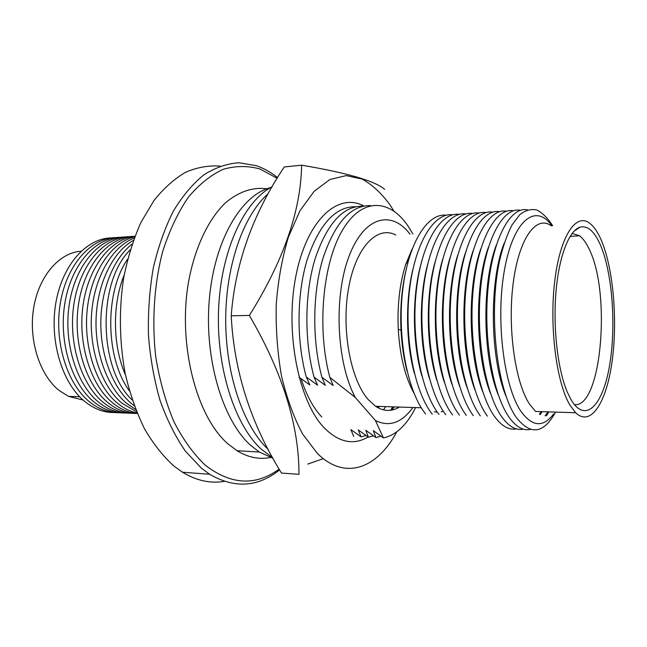<?xml version="1.0" encoding="UTF-8"?>
<svg xmlns="http://www.w3.org/2000/svg" width="647" height="647" viewBox="0 0 647 647"><rect width="100%" height="100%" fill="white"/><g stroke="black" fill="none" stroke-linecap="round" stroke-linejoin="round"><path stroke-width="0.97" d="M132.093 244.097C113.815 258.242 100.972 289.379 100.803 322.788C100.633 356.19 113.185 388.224 131.398 403.526L134.269 405.782M133.387 240.401C113.201 251.602 97.648 282.496 96.128 317.54C94.591 352.583 107.386 387.294 126.666 403.356L135.652 409.454M134.228 238.096C112.521 246.337 94.47 276.592 91.639 312.954C88.76 349.299 101.725 386.461 121.96 403.186L136.557 411.727M134.713 236.81C111.785 242.083 91.413 271.416 87.296 308.854C83.099 346.258 96.16 385.709 117.285 403.024C123.577 408.208 130.176 411.532 137.083 412.996M134.916 236.292C111.009 238.622 88.453 266.799 83.067 305.125C77.567 343.403 90.677 384.997 112.627 402.855C120.471 409.252 128.696 412.802 137.293 413.514M134.164 236.381C109.586 236.276 85.291 263.321 78.845 302.246C72.27 341.106 85.372 384.415 108.009 402.693C117.099 410.028 126.61 413.611 136.541 413.441M129.618 236.689C104.984 236.608 80.649 263.588 74.187 302.4C67.603 341.139 80.729 384.31 103.407 402.531C112.513 409.834 122.04 413.417 131.988 413.255M125.106 236.996C100.414 236.939 76.031 263.847 69.561 302.545C62.961 341.163 76.111 384.197 98.837 402.369C107.96 409.648 117.503 413.223 127.467 413.069M120.609 237.303C95.869 237.263 71.437 264.113 64.959 302.683C58.351 341.195 71.526 384.083 94.292 402.208C103.431 409.47 112.982 413.029 122.97 412.883M116.145 237.611C91.34 237.586 66.876 264.372 60.381 302.828C53.766 341.22 66.965 383.97 89.771 402.046C98.918 409.284 108.494 412.835 118.49 412.697M111.696 237.91C86.852 237.91 62.338 264.631 55.836 302.974C49.212 341.244 62.427 383.865 85.283 401.884C94.446 409.098 104.03 412.64 114.042 412.519M81.053 251.262C59.411 252.556 38.852 275.889 33.66 307.988C28.363 340.031 39.718 375.292 59.387 390.667L68.574 396.393L83.051 400M574.407 404.642C601.605 408.225 611.278 292.476 589.118 249.063C586.198 242.835 582.996 238.403 579.51 235.767L572.11 233.43M599.898 243.806C593.97 230.85 587.339 225.302 580.003 227.17C569.004 230.526 558.879 256.463 555.927 292.525C552.95 328.547 557.787 369.704 567.217 391.936L571.091 399.773C585.592 424.262 603.069 405.071 609.644 365.029C616.405 325.215 612.272 271.239 599.898 243.806M551.171 225.763C536.387 214.788 519.096 237.87 513.265 282.618C507.305 327.212 515.069 382.458 529.561 404.173L535.587 411.46L575.676 412.754C591.099 427.57 606.862 401.682 612.264 360.193C617.788 318.769 613.081 266.58 600.78 239.042C597.513 231.772 593.906 226.571 589.967 223.45C576.21 212.184 560.108 235.621 554.722 281.291C549.206 326.8 556.525 383.226 570.056 405.337L575.676 412.754M551.899 225.722C535.926 203.045 513.718 219.325 504.652 268.917C495.376 318.259 503.625 386.38 520.989 411.395C532.303 426.883 543.197 427.732 553.654 413.943M552.611 225.674C547.718 218.071 542.477 212.855 536.889 210.024C531.195 208.714 525.542 210.218 519.929 214.529L512.028 224.921C507.151 234.432 503.01 246.281 499.621 260.458C488.137 312.93 496.742 389.939 516.112 417.153C530.411 435.609 543.553 433.927 555.555 412.107M545.065 415.835L548.074 411.864M527.475 209.838C510.564 206.215 492.925 237.91 488.105 287.68C483.172 337.33 492.763 394.088 508.849 416.894C515.845 426.794 523.043 430.967 530.427 429.422M546.472 415.803L548.753 411.888M539.38 414.185L541.248 411.646M520.447 210.299C503.35 206.789 485.549 238.436 480.681 287.996C475.707 337.443 485.387 393.918 501.635 416.644C508.688 426.478 515.934 430.643 523.383 429.147M540.277 414.638L541.992 411.67M513.467 210.76C496.184 207.363 478.222 238.953 473.313 288.303C468.299 337.548 478.068 393.748 494.478 416.385C501.579 426.163 508.882 430.32 516.395 428.872M434.355 411.767L437.307 412.139M441.238 411.815L443.332 411.257M395.778 235.023C377.403 225.188 355.955 246.822 348.62 287.915C341.115 328.854 350.391 379.417 368.192 399.539L375.616 406.3C383.695 411.532 391.605 411.791 399.336 407.068M410.012 234.174C391.338 209.402 363.735 216.397 348.741 257.077C333.545 297.418 336.715 363.072 355.252 397.428L329.841 377.371L333.181 385.515L321.915 377.233L325.344 385.345L314.062 377.104L317.572 385.183L306.274 376.966L309.873 385.014L299.011 377.152M412.875 234.004L408.993 227.493C390.562 198.839 362.401 196.607 342.611 229.936C322.74 262.908 316.658 328.765 329.841 377.371M370.585 205.6C350.795 205.188 334.895 222.827 322.893 258.509C312.461 293.269 312.032 340.662 321.915 377.233M363.064 206.167C343.128 205.819 327.123 223.417 315.049 258.946C304.551 293.56 304.122 340.702 314.062 377.104M355.599 206.725C335.526 206.442 319.416 223.999 307.268 259.382C296.706 293.843 296.277 340.743 306.274 376.966M277.183 178.305L260.013 169.004C247.906 165.624 235.605 165.729 223.11 169.328C210.728 175.054 199.082 184.435 188.172 197.464C177.974 212.507 169.498 230.445 162.745 251.279C154.14 284.09 151.673 321.236 155.814 357.29C159.728 380.816 165.778 402.337 173.97 421.836C183.166 439.661 193.615 454.121 205.309 465.225C231.003 484.951 255.614 486.245 279.14 469.115M277.595 177.626C270.802 172.167 263.644 168.163 256.107 165.624L238.824 162.761C227.008 163.594 215.362 167.605 203.894 174.811C192.725 183.877 182.543 195.992 173.339 211.157C164.92 227.906 158.248 246.814 153.307 267.874C149.538 289.783 147.928 312.283 148.47 335.381C150.298 358.284 154.164 380.015 160.084 400.566C167.055 419.968 175.474 436.806 185.349 451.096L201.411 468.202L209.644 474.275C234.537 488.72 257.854 487.264 279.593 469.892M220.085 166.117C208.633 165.3 197.198 167.322 185.754 172.183C174.496 178.718 163.942 188.115 154.091 200.36L140.997 222.277C133.476 239.18 127.677 257.829 123.585 278.226C118.846 310.261 119.404 342.15 125.251 373.901C130.039 394.072 136.477 412.406 144.572 428.912C153.436 444.044 163.279 456.475 174.1 466.22L182.478 472.221C196.429 480.656 210.372 483.713 224.315 481.376M377.751 407.61L378.519 406.397M383.501 409.891L385.612 406.623M412.883 407.505C401.763 422.912 389.284 427.255 375.446 420.534L383.412 437.938L373.311 430.635L375.891 437.574L365.781 430.295L368.434 437.202L358.301 429.956L361.042 436.838L350.892 429.616L353.707 436.482M361.042 436.838L366.008 435.52M392.357 409.972L394.031 406.898M390.553 410.287L392.753 406.85M368.434 437.202L373.432 435.852M375.891 437.574L380.913 436.183M383.412 437.938C396.085 435.148 406.817 425.03 415.592 407.594M375.446 420.534L355.252 397.428M412.123 249.006L405.742 264.332C399.7 283.418 397.209 305.117 398.269 329.412C399.886 355.907 405.151 377.217 414.064 393.36M405.669 271.635C401.585 289.759 400.04 309.266 401.011 330.14C401.787 344.746 403.785 358.333 407.003 370.917M446.26 215.241C427.319 212.742 407.853 243.725 402.58 291.142C397.185 338.462 407.764 392.122 425.613 413.951M413.004 268.909C405.265 300.038 405.839 342.53 414.403 373.448M452.779 214.804C433.991 212.224 414.662 243.272 409.422 290.875C404.06 338.381 414.565 392.284 432.285 414.185M420.372 266.313C411.921 298.51 412.535 343.88 421.844 375.842M459.338 214.359C440.712 211.706 421.521 242.819 416.312 290.608C410.991 338.3 421.415 392.438 438.998 414.42M427.788 263.83C418.633 296.989 419.288 345.223 429.317 378.123M465.945 213.922C447.473 211.181 428.427 242.358 423.259 290.341C417.97 338.219 428.314 392.6 445.767 414.662M435.237 261.453C425.402 295.469 426.09 346.566 436.838 380.307M472.593 213.478C454.283 210.655 435.382 241.889 430.247 290.058C424.998 338.13 435.269 392.761 452.577 414.905M442.734 259.156C432.228 293.94 432.956 347.908 444.384 382.393M479.29 213.033C461.141 210.113 442.394 241.42 437.291 289.783C432.083 338.041 442.273 392.923 459.435 415.148M450.272 256.948C439.111 292.412 439.871 349.251 451.978 384.399M486.026 212.58C468.056 209.579 449.455 240.935 444.392 289.492C439.216 337.952 449.325 393.085 466.341 415.39M457.841 254.813C446.05 290.867 446.851 350.609 459.605 386.332M492.82 212.135C475.011 209.03 456.564 240.449 451.541 289.209C446.406 337.855 456.426 393.255 473.297 415.641M465.46 252.742C453.037 289.314 453.879 351.968 467.28 388.192M499.654 211.682C482.015 208.48 463.729 239.956 458.747 288.91C453.644 337.758 463.592 393.416 480.309 415.884M473.119 250.737C460.09 287.753 460.971 353.335 474.987 389.995M506.536 211.221C489.075 207.922 470.951 239.455 466.002 288.611C460.947 337.653 470.798 393.586 487.361 416.134M480.818 248.788C467.207 286.184 468.129 354.726 482.735 391.734M488.558 246.887C474.372 284.591 475.335 356.117 490.523 393.425M496.346 245.043C481.603 282.99 482.605 357.532 498.36 395.066M504.167 243.232C488.897 281.364 489.941 358.956 506.229 396.66M130.241 249.879C97.179 281.793 98.352 369.049 132.255 400.056M127.653 259.091C104.402 292.444 105.283 358.203 129.424 390.917M124.127 275.153C112.101 304.519 112.659 345.927 125.469 374.953M272.953 458.23L259.318 452.043L250.349 445.055C222.56 420.024 204.169 358.519 209.321 299.424C214.351 240.255 241.282 195.006 270.567 187.59M270.446 457.461C259.293 459.734 248.125 457.478 236.948 450.684L227.825 443.769C196.437 416.571 177.731 344.851 188.439 282.521C194.715 247.664 208.423 219.058 225.601 202.689C238.969 191.585 252.718 186.943 266.839 188.778M323.298 458.626L307.81 464.085M272.654 457.688L261.194 449.099C234.473 424.699 215.896 366.655 218.637 308.215C221.298 249.734 244.485 200.805 272.225 186.684M268.206 449.414C243.563 426.47 225.625 374.629 225.706 319.812C225.754 264.987 243.741 214.747 268.27 193.671M396.781 431.84C377.371 468.291 345.013 481.222 317.2 453.215L302.602 433.983C293.843 417.582 286.815 398.277 281.51 376.069C277.442 352.728 275.687 328.725 276.245 304.058C278.178 279.787 282.254 257.385 288.465 236.851L300.071 210.582L314.224 191.229L329.921 179.518L346.21 175.588L362.183 179.098C372.437 184.84 381.835 193.615 390.367 205.422L393.821 211.003M301.033 378.576C306.387 395.155 313.277 407.933 321.713 416.911M363.857 206.005C338.058 191.949 306.767 219.851 295.849 276.237C284.696 332.437 298.696 402.119 324.584 428.209C339.157 442.524 353.666 445.451 368.127 436.992M391.257 410.182L392.931 406.858M378.414 407.966L379.393 406.421M301.615 165.187L284.259 166.958C252.848 213.979 235.168 263.588 231.222 315.785C233.963 371.038 250.712 423.47 281.477 473.07L298.971 474.332C299.084 425.394 282.553 372.429 249.37 315.461C283.499 260.83 300.912 210.736 301.615 165.187C347.229 172.886 374.904 180.934 384.658 189.336M231.222 315.785L249.37 315.461M68.574 396.393L79.662 396.748M570.072 236.414L579.51 235.767M573.929 231.278L580.003 227.17M375.616 406.3L421.286 407.772M182.478 472.221L209.644 474.275M398.269 329.412L401.011 330.14M405.742 264.332L408.548 259.916M259.318 452.043L236.948 450.684M271.829 456.175L270.017 456.062"/></g></svg>
